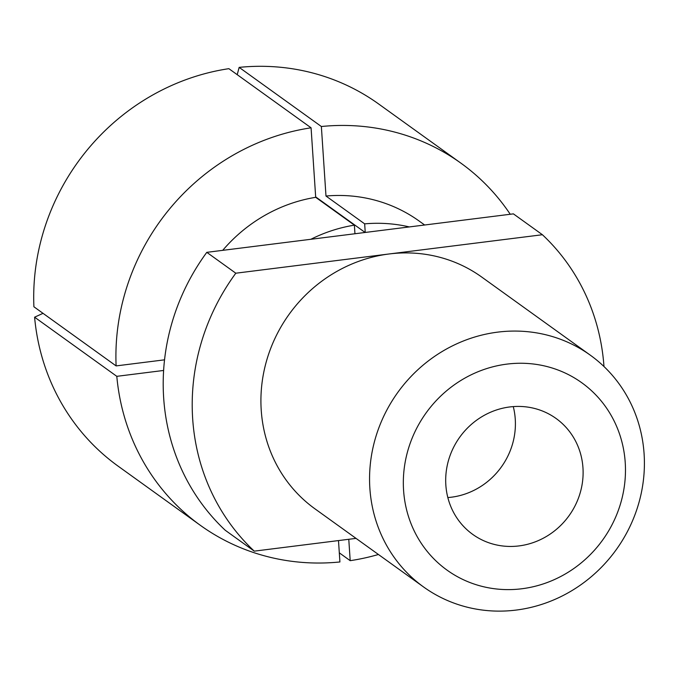 <?xml version="1.0" encoding="UTF-8"?>
<svg xmlns="http://www.w3.org/2000/svg" width="678" height="678" viewBox="0 0 678 678"><rect width="100%" height="100%" fill="white"/><g stroke="black" fill="none" stroke-linecap="round" stroke-linejoin="round"><path stroke-width="1.02" d="M445.844 485.033A71.385 67.292 125.7 0 0 472.719 534.383A71.385 67.292 125.7 0 0 546.926 536.154A71.385 67.292 125.7 0 0 582.961 467.828A71.385 67.292 125.7 0 0 556.087 418.487A71.385 67.292 125.7 0 0 481.88 416.707A71.385 67.292 125.7 0 0 445.844 485.033M447.836 497.559A71.385 67.292 125.7 0 0 515.255 419.123A71.385 67.292 125.7 0 0 513.271 406.605M625.226 462.523A115.396 108.777 125.7 0 0 506.941 364.111A115.396 108.777 125.7 0 0 403.579 490.338A115.396 108.777 125.7 0 0 521.865 588.758A115.396 108.777 125.7 0 0 625.226 462.523M644.1 453.887A142.77 134.583 125.7 0 0 590.352 355.204A142.77 134.583 125.7 0 0 441.937 351.645A142.77 134.583 125.7 0 0 369.866 488.304A142.77 134.583 125.7 0 0 423.614 586.995A142.77 134.583 125.7 0 0 572.029 590.546A142.77 134.583 125.7 0 0 644.1 453.887M590.352 355.204L481.711 277.048A142.77 134.583 125.7 0 0 389.113 253.97A142.77 134.583 125.7 0 0 261.225 410.148A142.77 134.583 125.7 0 0 314.965 508.839L423.614 586.995M510.237 214.256A223.079 210.282 125.7 0 0 460.904 163.152L378.697 104.014A223.079 210.282 125.7 0 0 239.156 67.376L237.224 74.673M228.867 68.673A223.079 210.282 125.7 0 0 33.9 306.77L116.108 365.908A223.079 210.282 125.7 0 1 311.075 127.811L228.867 68.673M43.028 313.329L34.595 317.194A223.079 210.282 125.7 0 0 118.158 466.184L200.366 525.331A223.079 210.282 125.7 0 0 339.915 561.96L338.491 540.578M311.075 127.811L315.694 197.323L354.382 225.155L354.95 233.749L365.239 232.452L364.662 223.859L325.982 196.035L321.364 126.515L239.156 67.376M354.382 225.155A151.694 142.99 125.7 0 0 310.863 239.283L354.95 233.749M365.239 232.452L409.326 226.927A151.694 142.99 125.7 0 0 364.662 223.859M339.305 552.833L350.195 560.672A223.079 210.282 125.7 0 0 378.426 554.494M460.904 163.152A223.079 210.282 125.7 0 0 321.364 126.515M34.595 317.194L116.802 376.332A223.079 210.282 125.7 0 0 200.366 525.331M350.195 560.672L348.78 539.29M424.648 225.003L419.224 221.096A151.694 142.99 125.7 0 0 325.982 196.035M164.534 359.832L116.108 365.908M315.694 197.323A151.694 142.99 125.7 0 0 222.706 250.343M116.802 376.332L163.601 370.459M356.035 538.374L254.267 551.146A214.155 201.866 -54.3 0 1 235.808 273.209L542.408 234.732A214.155 201.866 -54.3 0 1 603.971 366.518M409.326 226.927L513.399 213.867L542.408 234.732M235.808 273.209L206.798 252.343A214.155 201.866 -54.3 0 0 225.257 530.272L254.267 551.146M206.798 252.343L310.863 239.283M365.128 232.469L315.668 196.891"/></g></svg>
